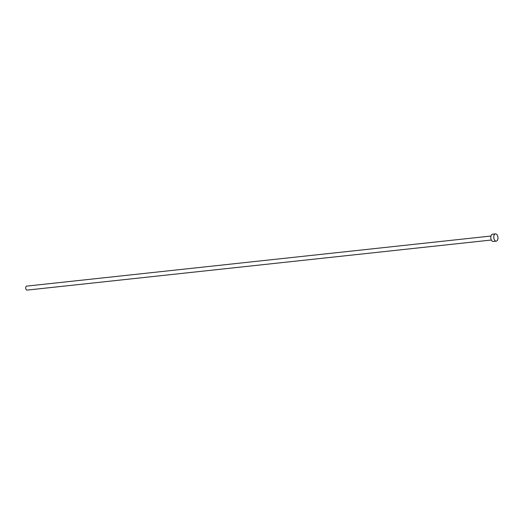 <?xml version="1.0" encoding="UTF-8"?>
<svg xmlns="http://www.w3.org/2000/svg" width="524" height="524" viewBox="0 0 524 524"><rect width="100%" height="100%" fill="white"/><g stroke="black" fill="none" stroke-linecap="round" stroke-linejoin="round"><path stroke-width="0.79" d="M491.368 240.025L27.084 290.106A2.004 1.146 -96.2 0 1 25.8 288.652A2.004 1.146 -96.2 0 1 26.2 286.346A2.004 1.146 -96.2 0 1 26.652 286.117L490.942 236.036M496.254 241.151L493.274 241.472A3.648 2.083 -96.2 0 1 490.942 238.833A3.648 2.083 -96.2 0 1 491.669 234.641A3.648 2.083 -96.2 0 1 492.495 234.215L495.468 233.894A3.648 2.083 -96.2 0 1 497.8 236.534A3.648 2.083 -96.2 0 1 497.079 240.726A3.648 2.083 -96.2 0 1 496.254 241.151A3.648 2.083 -96.2 0 1 493.922 238.512A3.648 2.083 -96.2 0 1 494.643 234.32A3.648 2.083 -96.2 0 1 495.468 233.894"/></g></svg>
